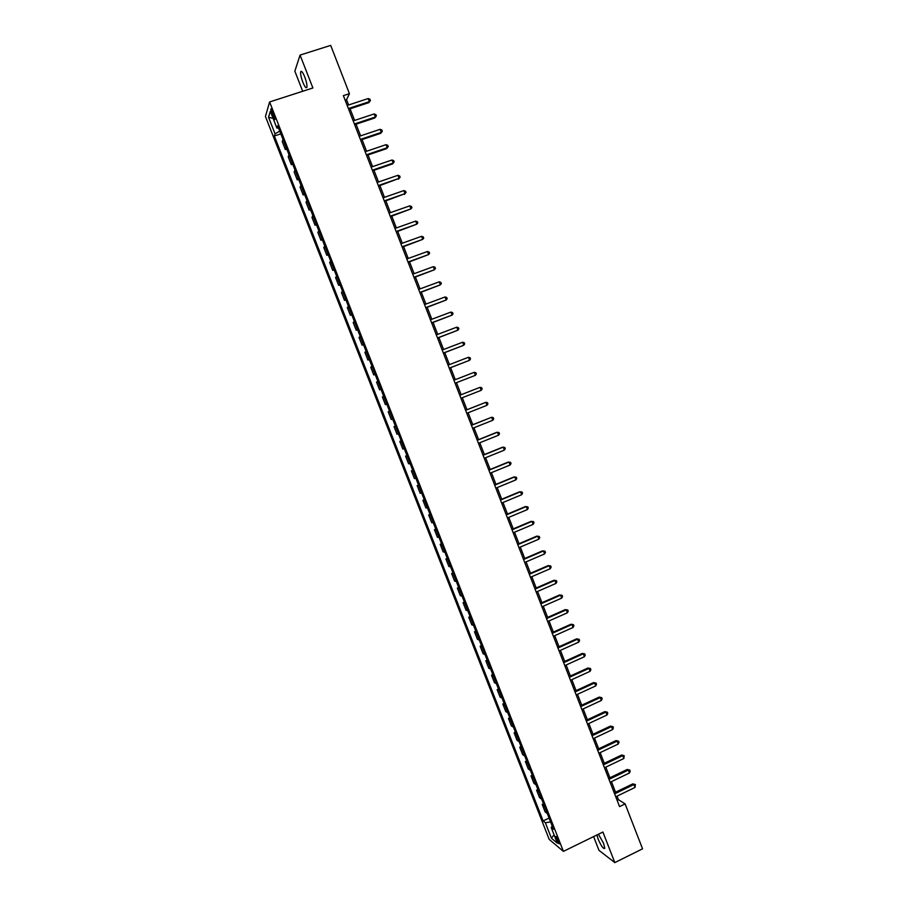 <?xml version="1.0" encoding="UTF-8"?>
<svg xmlns="http://www.w3.org/2000/svg" width="908" height="908" viewBox="0 0 908 908"><rect width="100%" height="100%" fill="white"/><g stroke="black" fill="none" stroke-linecap="round" stroke-linejoin="round"><path stroke-width="1.36" d="M596.953 834.951L598.156 839.196C601.3 846.256 603.514 849.298 604.773 848.322L603.57 843.26L598.406 834.248M304.725 76.885C302.693 72.027 301.331 70.37 300.65 71.902C300.4 74.161 301.127 77.6 302.841 82.231C304.872 87.077 306.223 88.734 306.915 87.213C307.165 84.977 306.439 81.538 304.725 76.885M558.738 841.16C557.149 837.562 556.093 836.007 555.571 836.495L556.241 839.094C557.83 842.692 558.885 844.247 559.407 843.759L558.738 841.16M593.605 836.597L598.974 850.342L614.818 862.6L642.558 848.821L625.113 803.898L618.427 799.676L617.054 796.134M265.442 116.462L549.192 839.389L563.414 851.375L269.608 101.957L265.442 116.462M269.608 101.957L312.897 87.974L300.071 55.082L294.85 71.165L302.704 91.265M348.604 104.987L346.561 99.71L349.432 93.672L343.372 95.646L619.562 806.599L625.113 803.898M271.969 114.124L273.047 116.871C274.057 119.3 274.704 120.151 274.965 119.402L272.706 111.684C271.685 109.244 271.049 108.404 270.788 109.153L271.969 114.124L273.467 113.636M279.732 131.115L275.045 133.805L274.329 135.996L543.132 820.934L549.09 818.063M275.045 133.805L268.552 117.245L270.312 111.287L276.906 128.096L278.529 128.062M552.268 826.178L551.167 827.438L553.494 829.31L277.655 125.815L276.906 128.096M551.167 827.438L557.33 843.135L551.44 838.22L545.367 822.739L543.132 820.934M300.071 55.082L330.694 45.4L349.432 93.672M614.818 862.6L602.912 832.034L563.414 851.375M615.533 792.207L611.436 781.64M609.915 777.759L605.795 767.135M604.297 763.276L600.154 752.607M598.667 748.782L594.502 738.056M593.026 734.266L588.838 723.494M587.385 719.726L583.174 708.898M581.733 705.175L577.499 694.291M576.069 690.602L571.824 679.661M570.394 675.995L566.127 665.008M564.719 661.376L560.429 650.344M559.033 646.746L554.72 635.645M553.335 632.082L549.011 620.936M547.638 617.406L543.29 606.204M541.928 602.696L537.559 591.449M536.208 587.975L531.816 576.671M530.488 573.243L526.072 561.87M524.745 558.477L520.318 547.059M519.001 543.688L514.552 532.224M513.258 528.887L508.775 517.367M507.493 514.064L502.998 502.487M501.727 499.218L497.209 487.585M495.961 484.35L491.421 472.659M490.172 469.459L485.61 457.711M484.384 454.556L479.799 442.752M478.584 439.62L473.976 427.77M472.773 424.672L468.153 412.754M466.962 409.701L462.308 397.727M461.139 394.708L456.474 382.688M455.294 379.669L450.629 367.661M449.437 364.596L444.784 352.61M443.581 349.501L438.927 337.538M437.701 334.382L433.071 322.431M431.822 319.241L427.191 307.313M425.931 304.078L421.312 292.183M420.041 288.892L415.421 277.019M414.139 273.683L409.531 261.833M408.214 258.462L403.629 246.624M402.301 243.208L397.704 231.404M396.365 227.942L391.791 216.149M390.429 212.654L385.855 200.884M384.481 197.331L379.919 185.595M378.522 181.997L373.971 170.273M372.552 166.641L368.012 154.939M366.582 151.261L362.042 139.582M360.601 135.859L356.072 124.203M354.608 120.435L350.091 108.801M345.131 100.186L346.561 99.71M617.122 800.311L618.427 799.676M274.329 135.996L280.81 133.862M283.012 139.48L282.252 141.625L285.35 149.525L286.769 149.06M547.331 813.591L545.106 811.854L542.189 804.431L543.495 803.807M541.713 799.244L539.511 797.576L536.594 790.153L537.899 789.529M536.072 784.875L533.904 783.286L530.987 775.841L532.292 775.228M530.431 770.472L528.286 768.974L525.369 761.528L526.674 760.915M524.779 756.069L522.668 754.639L519.739 747.182L521.056 746.569M519.115 741.632L517.038 740.292L514.11 732.824L515.426 732.211M513.451 727.183L511.408 725.923L508.469 718.444L509.785 717.831M507.776 712.712L505.756 711.531L502.816 704.04L504.144 703.439M502.09 698.218L500.104 697.117L497.164 689.615L498.492 689.013M496.404 683.701L494.451 682.691L491.5 675.177L492.828 674.576M490.706 669.173L488.776 668.231L485.825 660.718L487.153 660.127M484.997 654.611L483.101 653.76L480.15 646.235L481.478 645.645M479.288 640.038L477.426 639.277L474.464 631.73L475.792 631.151M473.567 625.442L471.729 624.761L468.766 617.213L470.106 616.623M467.836 610.834L466.031 610.233L463.069 602.662L464.408 602.095M462.093 596.193L460.322 595.682L457.36 588.1L458.699 587.533M456.349 581.54L454.613 581.109L451.639 573.527L452.979 572.948M450.595 566.864L448.892 566.513L445.907 558.919L447.258 558.352M444.829 552.166L443.161 551.905L440.176 544.301L441.526 543.733M439.063 537.457L437.418 537.275L434.433 529.659L435.783 529.092M433.275 522.713L431.675 522.622L428.678 514.995L430.029 514.427M427.498 507.958L425.92 507.947L422.924 500.308L424.274 499.752M421.698 493.18L420.154 493.248L417.158 485.598L418.509 485.054M415.898 478.38L414.389 478.539L411.381 470.877L412.743 470.333M410.087 463.557L408.6 463.795L405.592 456.134L406.954 455.589M404.264 448.711L402.823 449.04L399.804 441.367L401.166 440.823M398.442 433.854L397.023 434.262L394.004 426.578L395.377 426.034M392.596 418.963L391.223 419.473L388.204 411.767L389.566 411.222M386.751 404.06L385.412 404.65L386.774 404.117M385.412 404.65L382.381 396.944L383.709 396.308M380.906 389.135L379.589 389.816L380.963 389.282M379.589 389.816L376.559 382.086L377.853 381.371M375.038 374.187L373.756 374.959L375.14 374.425M373.756 374.959L370.725 367.218L371.996 366.412M369.17 359.228L367.922 360.067L369.306 359.557M367.922 360.067L364.891 352.327L366.117 351.43M363.302 344.234L362.076 345.176L363.461 344.654M362.076 345.176L359.035 337.413L360.238 336.425M357.411 329.218L356.231 330.251L357.616 329.74M356.231 330.251L353.178 322.476L354.347 321.409M351.521 314.191L350.363 315.303L351.759 314.792M350.363 315.303L347.321 307.528L348.445 306.371M345.619 299.141L344.495 300.344L345.891 299.833M344.495 300.344L341.442 292.546L342.543 291.298M339.706 284.068L338.627 285.35L340.012 284.851M338.627 285.35L335.563 277.553L336.63 276.214M333.781 268.972L332.737 270.346L334.133 269.846M332.737 270.346L329.672 262.537L330.705 261.107M327.856 253.854L326.846 255.318L328.242 254.819M326.846 255.318L323.77 247.498L324.769 245.977M321.92 238.713L320.944 240.268L322.34 239.78M320.944 240.268L317.868 232.437L318.833 230.836M315.973 223.55L315.031 225.195L316.427 224.707M315.031 225.195L311.955 217.352L312.885 215.661M310.025 208.375L309.117 210.111L310.513 209.623M309.117 210.111L306.03 202.246L306.927 200.464M304.066 193.166L303.181 194.993L304.589 194.516M303.181 194.993L300.094 187.127L300.957 185.255M298.096 177.945L297.245 179.863L298.653 179.375M297.245 179.863L294.158 171.975L294.986 170.012M292.115 162.691L291.309 164.7L292.716 164.223M291.309 164.7L288.211 156.812L289.005 154.757M286.122 147.425L285.35 149.525M395.4 426.113L394.004 426.578M401.234 440.993L399.804 441.367M407.056 455.839L405.592 456.134M412.879 470.673L411.381 470.877M418.679 485.485L417.158 485.598M424.479 500.274L422.924 500.308M430.267 515.04L428.678 514.995M436.056 529.795L434.433 529.659M441.833 544.516L440.176 544.301M447.599 559.226L445.907 558.919M453.353 573.913L451.639 573.527M459.108 588.577L457.36 588.1M464.851 603.23L463.069 602.662M470.582 617.849L468.766 617.213M476.314 632.456L474.464 631.73M482.023 647.041L480.15 646.235M487.744 661.603L485.825 660.718M493.441 676.142L491.5 675.177M499.139 690.67L497.164 689.615M504.825 705.175L502.816 704.04M510.5 719.658L508.469 718.444M516.175 734.118L514.11 732.824M521.839 748.567L519.739 747.182M527.491 762.981L525.369 761.528M533.144 777.384L530.987 775.841M538.773 791.776L536.594 790.153M544.414 806.134L542.189 804.431M545.367 822.739L550.6 821.91M273.092 118.38L268.552 117.245M551.44 838.22L554.05 834.781M348.661 109.278L368.864 102.627L369.386 101.628L348.377 108.54M368.194 98.552L369.953 99.267L370.43 100.493L369.386 101.628L368.194 98.552L347.174 105.453M370.43 100.493L368.864 102.627M354.642 124.68L374.811 117.972L375.356 117.018L354.381 123.987M374.164 113.943L375.901 114.646L376.377 115.872L375.356 117.018L374.164 113.943L353.178 120.9M376.377 115.872L374.811 117.972M360.624 140.059L380.747 133.306L381.303 132.386L360.374 139.412M380.111 129.322L381.848 129.992L382.325 131.229L381.303 132.386L380.111 129.322L359.171 136.336M382.325 131.229L380.747 133.306M366.594 155.427L386.672 148.617L387.251 147.732L366.355 154.814M386.059 144.667L387.795 145.325L388.261 146.551L387.251 147.732L386.059 144.667L365.164 151.738M388.261 146.551L386.672 148.617M372.552 170.761L392.596 163.894L393.187 163.065L372.325 170.193M391.995 160.001L393.72 160.648L394.197 161.862L393.187 163.065L391.995 160.001L371.134 167.129M394.197 161.862L392.596 163.894M378.5 186.083L399.111 178.365L378.296 185.561M397.931 175.301L399.645 175.936L400.122 177.151L399.111 178.365L397.931 175.301L377.104 182.485M400.122 177.151L398.51 179.16M384.447 201.372L405.036 193.642L384.254 200.895M403.844 190.589L405.558 191.202L406.035 192.417L405.036 193.642L403.844 190.589L383.062 197.831M406.035 192.417L404.423 194.403M390.372 216.649L410.938 208.897L390.202 216.206M409.758 205.855L411.46 206.445L411.937 207.66L410.938 208.897L409.758 205.855L389.01 213.142M396.308 231.903L416.84 224.14L396.149 231.495M415.671 221.087L417.362 221.666L417.828 222.891L416.84 224.14L415.671 221.087L394.957 228.441M402.221 247.135L422.742 239.349L402.074 246.772M421.562 236.307L423.241 236.874L423.718 238.089L422.742 239.349L421.562 236.307L400.893 243.719M408.123 262.344L428.621 254.546L407.998 262.015M427.452 251.505L429.121 252.049L429.598 253.264L428.621 254.546L427.452 251.505L406.818 258.973M414.025 277.53L434.501 269.721L413.912 277.246M433.332 266.68L435 267.213L435.465 268.428L434.501 269.721L433.332 266.68L412.731 274.193M419.916 292.694L440.369 284.862L419.825 292.444M439.2 281.843L440.857 282.354L441.333 283.557L440.369 284.862L439.2 281.843L418.645 289.402M425.807 307.835L446.237 299.992L425.716 307.63M445.056 296.973L446.713 297.472L447.179 298.675L446.237 299.992L445.056 296.973L424.547 304.589M431.675 322.953L452.082 315.099L431.606 322.794M450.913 312.08L452.559 312.568L453.024 313.771L452.082 315.099L450.913 312.08L430.437 319.764M437.543 338.06L457.927 330.183L437.497 337.935M456.758 327.175L458.404 327.64L458.869 328.844L457.927 330.183L456.758 327.175L436.317 334.904M443.399 353.133L463.761 345.256L443.365 353.042M462.592 342.237L464.226 342.691L464.692 343.894L463.761 345.256L462.592 342.237L442.196 350.023M449.256 368.194L469.595 360.294L449.233 368.149M468.426 357.287L470.049 357.718L470.514 358.921L469.595 360.294L468.426 357.287L448.053 365.13M474.248 372.314L475.86 372.723L476.325 373.926L475.406 375.31L455.09 383.221L475.406 375.31L474.248 372.314L453.921 380.202M459.766 395.264L480.06 387.319L481.217 390.315L460.935 398.272M459.754 395.241L480.06 387.319L481.671 387.716L482.137 388.908L481.217 390.315M465.611 410.303L485.859 402.301L487.017 405.297L466.78 413.299M465.588 410.246L485.859 402.301L487.471 402.687L487.925 403.878L487.017 405.297M471.445 425.319L491.659 417.26L492.817 420.256L472.603 428.315M471.4 425.216L491.659 417.26L493.26 417.623L493.714 418.826L492.817 420.256M477.267 440.312L497.448 432.208L498.606 435.193L478.425 443.308M477.211 440.176L496.619 432.378L499.037 432.549L499.502 433.74L498.606 435.193M483.079 455.283L503.225 447.122L504.383 450.107L484.248 458.268M483.011 455.112L502.385 447.269L504.803 447.451L505.268 448.643L504.383 450.107M488.89 470.231L509.002 462.024L510.148 464.998L490.048 473.216M488.81 470.015L508.139 462.127L510.568 462.342L511.034 463.523L510.148 464.998M494.69 485.156L514.757 476.893L515.914 479.867L495.847 488.141M494.599 484.906L513.894 476.972L516.323 477.199L516.788 478.391L515.914 479.867M500.478 500.07L520.511 491.75L521.669 494.724L501.636 503.043M500.365 499.786L519.637 491.784L522.077 492.034L522.531 493.226L521.669 494.724M506.267 514.961L526.265 506.585L527.412 509.558L507.424 517.935M506.142 514.632L525.369 506.585L527.82 506.857L528.274 508.049L527.412 509.558M512.044 529.818L531.997 521.408L533.144 524.37L513.19 532.792M511.896 529.455L531.089 521.362L533.552 521.657L534.006 522.838L533.144 524.37M517.81 544.664L537.729 536.197L538.875 539.159L518.956 547.638M517.651 544.267L536.81 536.129L539.273 536.435L539.727 537.615L538.875 539.159M523.564 559.498L543.449 550.974L544.596 553.925L524.722 562.461M523.394 559.056L542.519 550.861L544.982 551.19L545.447 552.37L544.596 553.925M529.319 574.299L549.17 565.718L550.316 568.669L530.465 577.25M529.137 573.822L548.216 565.582L550.691 565.934L551.156 567.103L550.316 568.669M548.216 565.582L550.691 565.934M535.062 589.076L554.879 580.45L556.014 583.401L536.208 592.039M534.857 588.566L553.914 580.28L556.388 580.643L556.854 581.824L556.014 583.401M553.914 580.28L556.388 580.643M540.793 603.843L560.577 595.16L561.712 598.1L541.94 606.794M540.578 603.287L559.6 594.956L562.086 595.342L562.54 596.511L561.712 598.1M559.6 594.956L562.086 595.342M546.525 618.586L566.263 609.858L567.398 612.786L547.672 621.526M546.298 617.996L565.275 609.609L567.772 610.017L568.226 611.186L567.398 612.786M565.275 609.609L567.772 610.017M552.246 633.307L571.949 624.522L573.084 627.451L553.381 636.247M551.996 632.683L570.95 624.239L573.447 624.67L573.901 625.839L573.084 627.451M570.95 624.239L573.447 624.67M557.955 648.006L577.624 639.175L578.759 642.104L559.09 650.945M557.694 647.336L576.614 638.857L579.111 639.3L579.565 640.469L578.759 642.104M576.614 638.857L579.111 639.3M563.652 662.681L583.288 653.805L584.423 656.722L564.799 665.609M563.38 661.989L582.266 653.442L584.775 653.919L585.229 655.088L584.423 656.722M582.266 653.442L584.775 653.919M569.35 677.345L588.952 668.413L590.075 671.33L570.485 680.274M569.066 676.608L587.907 668.016L590.427 668.504L590.881 669.673L590.075 671.33M587.907 668.016L590.427 668.504M575.036 691.975L594.604 682.998L595.727 685.915L576.171 694.904M574.741 691.204L593.548 682.578L596.068 683.077L596.522 684.246L595.727 685.915M593.548 682.578L596.068 683.077M580.711 706.594L600.245 697.56L601.368 700.477L581.846 709.511M580.405 705.788L599.178 697.106L601.709 697.628L602.152 698.797L601.368 700.477M599.178 697.106L601.709 697.628M586.386 721.19L605.874 712.11L606.998 715.016L587.521 724.107M586.057 720.35L604.796 711.622L607.327 712.167L607.781 713.325L606.998 715.016M604.796 711.622L607.327 712.167M592.05 735.764L611.504 726.638L612.628 729.544L593.185 738.681M591.71 734.89L610.414 726.116L612.957 726.672L613.399 727.83L612.628 729.544M610.414 726.116L612.957 726.672M597.702 750.326L617.122 741.144L618.246 744.038L598.837 753.231M597.35 749.406L616.021 740.587L618.564 741.166L619.018 742.324L618.246 744.038M616.021 740.587L618.564 741.166M603.355 764.865L622.74 755.626L623.853 758.52L604.478 767.759M602.98 763.912L621.617 755.036L624.171 755.638L623.853 758.52M621.617 755.036L624.171 755.638M608.984 779.37L628.336 770.097L629.46 772.98L610.119 782.276M608.61 778.383L627.212 769.462L629.766 770.086L630.22 771.244L629.46 772.98M627.212 769.462L629.766 770.086M614.625 793.876L633.932 784.535L635.055 787.429L615.749 796.77M614.217 792.843L632.797 783.876L635.362 784.512L635.055 787.429M632.797 783.876L635.362 784.512M274.454 116.406L273.047 116.871M301.774 71.539L300.65 71.902"/></g></svg>
